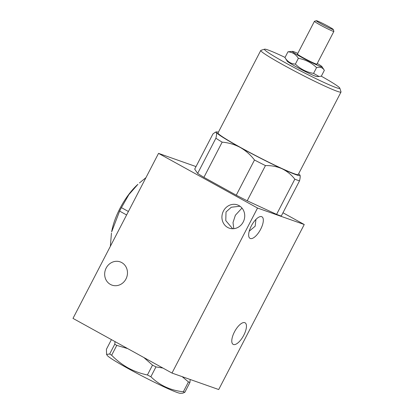 <?xml version="1.0" encoding="UTF-8"?>
<svg xmlns="http://www.w3.org/2000/svg" width="414" height="414" viewBox="0 0 414 414"><rect width="100%" height="100%" fill="white"/><g stroke="black" fill="none" stroke-linecap="round" stroke-linejoin="round"><path stroke-width="0.62" d="M328.421 26.413A9.584 0.585 27.4 0 0 316.312 20.7A9.584 0.585 27.4 0 0 321.155 23.852A9.584 0.585 27.4 0 0 333.296 29.508A9.584 0.585 27.4 0 0 328.421 26.413M333.296 29.508L333.886 31.345A10.955 0.668 -152.6 0 1 333.881 31.386A10.955 0.668 -152.6 0 1 320.006 24.881A10.955 0.668 -152.6 0 1 314.433 21.305A10.955 0.668 -152.6 0 1 314.469 21.28L316.312 20.7M128.195 368.574A41.416 2.52 -152.6 0 1 107.205 355.393L106.569 354.4L109.679 353.996A47.926 2.914 -152.6 0 0 111.656 355.238C116.541 360.247 122.016 364.475 128.076 367.911C134.141 371.182 140.579 373.537 147.405 374.975A47.926 2.914 -152.6 0 0 150.867 376.74C159.732 385.418 170.558 390.428 183.345 391.763A47.926 2.914 -152.6 0 0 184.83 392.286L182.719 393.202L180.338 393.3A41.416 2.52 -152.6 0 1 128.195 368.574M111.423 339.615L106.414 349.276L106.569 354.4M127.698 348.598L116.764 345.395A47.926 2.914 27.4 0 1 114.781 344.153L115.03 341.607M128.402 211.497L121.426 207.642A47.926 19.044 118.9 0 0 120.51 209.37A47.926 19.044 118.9 0 0 119.625 211.109L126.606 214.964M121.426 207.642L128.883 194.601L137.903 184.333A41.038 16.306 118.9 0 0 119.925 208.527A41.038 16.306 118.9 0 0 111.656 231.866L119.625 211.109M139.446 182.957L145.945 177.658M125.97 278.974A12.322 11.281 109.4 0 1 111.971 285.127A12.322 11.281 109.4 0 1 106.17 268.039A12.322 11.281 109.4 0 1 120.169 261.881A12.322 11.281 109.4 0 1 125.97 278.974M239.996 206.234L231.286 207.243L226.018 211.973L225.775 220.61L232.684 228.735M243.225 221.992A12.322 11.281 109.4 0 1 229.227 228.145A12.322 11.281 109.4 0 1 223.425 211.057A12.322 11.281 109.4 0 1 237.424 204.899A12.322 11.281 109.4 0 1 243.225 221.992M233.791 228.678L233.015 222.566L235.364 215.264L241.973 208.061M255.961 219.399L255.164 226.199L249.228 231.198M285.055 57.411A42.445 2.582 27.4 0 0 264.603 49.178A42.445 2.582 27.4 0 0 286.053 63.145A42.445 2.582 27.4 0 0 339.832 88.177A42.445 2.582 27.4 0 0 321.238 76.16M339.832 88.177L341.007 91.851A45.188 2.748 -152.6 0 1 341.001 92.037A45.188 2.748 -152.6 0 1 283.756 65.205A45.188 2.748 -152.6 0 1 260.768 50.451A45.188 2.748 -152.6 0 1 260.923 50.337L264.603 49.178M317.253 63.471A16.705 1.014 -152.6 0 1 321.973 66.659A16.705 1.014 -152.6 0 1 300.843 56.878A16.705 1.014 -152.6 0 1 292.475 51.372A16.705 1.014 -152.6 0 1 297.806 53.385M292.475 51.372L287.958 51.807C292.377 52.128 295.844 54.301 298.365 58.333C305.372 59.564 311.437 62.654 316.56 67.601C320.12 66.67 322.718 67.585 324.348 70.349L321.352 76.135L319.075 76.497L313.558 73.387C306.536 72.186 300.471 69.097 295.363 64.118C290.928 63.828 287.461 61.655 284.961 57.593L287.259 61.22A16.803 1.019 -152.6 0 0 295.777 66.571A16.803 1.019 -152.6 0 0 316.933 76.6L319.075 76.497M314.433 21.305L297.449 54.068A10.955 0.668 27.4 0 0 303.022 57.644A10.955 0.668 27.4 0 0 316.901 64.149L333.881 31.386M260.768 50.451L217.997 132.961A45.188 2.748 27.4 0 0 240.989 147.715A45.188 2.748 27.4 0 0 298.235 174.548L341.001 92.037M251.319 225.94A12.322 4.896 118.9 0 0 250.035 238.376A12.322 4.896 118.9 0 0 260.665 229.237A12.322 4.896 118.9 0 0 261.948 216.801A12.322 4.896 118.9 0 0 251.319 225.94M234.443 331.935A12.322 4.896 118.9 0 0 233.154 344.37A12.322 4.896 118.9 0 0 243.784 335.231A12.322 4.896 118.9 0 0 245.067 322.796A12.322 4.896 118.9 0 0 234.443 331.935M196.019 166.583L158.536 153.366L72.993 318.392L171.991 373.066L218.706 389.538L304.243 224.512L282.974 212.765M218.385 132.216A47.237 2.872 27.4 0 0 216.336 131.9A47.237 2.872 27.4 0 0 216.299 132.449A47.237 2.872 27.4 0 0 240.208 147.441A47.237 2.872 27.4 0 0 282.027 168.746A47.237 2.872 27.4 0 0 300.057 175.298A47.237 2.872 27.4 0 0 299.933 175.065A47.237 2.872 27.4 0 0 298.618 173.808M294.83 179.184L276.588 214.369A51.346 3.121 27.4 0 0 281.282 216.025L299.524 180.835A51.346 3.121 -152.6 0 1 294.83 179.184C291.332 174.667 287.068 171.189 282.027 168.746C276.914 166.49 271.393 165.44 265.452 165.595A51.346 3.121 -152.6 0 1 254.486 160.011L236.249 195.196A51.346 3.121 27.4 0 0 247.21 200.785L265.452 165.595M247.21 200.785L276.588 214.369M299.933 175.065C300.398 175.883 300.264 177.808 299.524 180.835M215.891 138.224L197.649 173.409A51.346 3.121 27.4 0 0 203.916 177.342L222.158 142.152A51.346 3.121 -152.6 0 1 215.891 138.224C216.625 135.202 216.765 133.277 216.299 132.449L215.347 132.211L212.936 133.955L194.694 169.145L197.649 173.409M254.486 160.011C250.517 154.81 245.761 150.624 240.208 147.441C234.588 144.445 228.569 142.68 222.158 142.152M203.916 177.342L236.249 195.196M158.536 153.366L257.529 208.04L304.243 224.512M257.529 208.04L171.991 373.066M321.973 66.659L324.348 70.349M287.958 51.807L284.961 57.593M316.56 67.601L313.558 73.387M298.365 58.333L295.363 64.118M110.362 246.299L111.449 233.098M162.899 368.041L155.969 366.897A47.926 2.914 27.4 0 1 152.507 365.132L143.849 357.525M190.192 379.483L189.933 382.443A47.926 2.914 27.4 0 1 188.448 381.92L182.186 376.657M188.448 381.92L183.345 391.763M184.83 392.286L189.933 382.443M114.781 344.153L109.679 353.996M111.656 355.238L116.764 345.395M152.507 365.132L147.405 374.975M150.867 376.74L155.969 366.897M216.336 131.9L215.347 132.211"/></g></svg>
